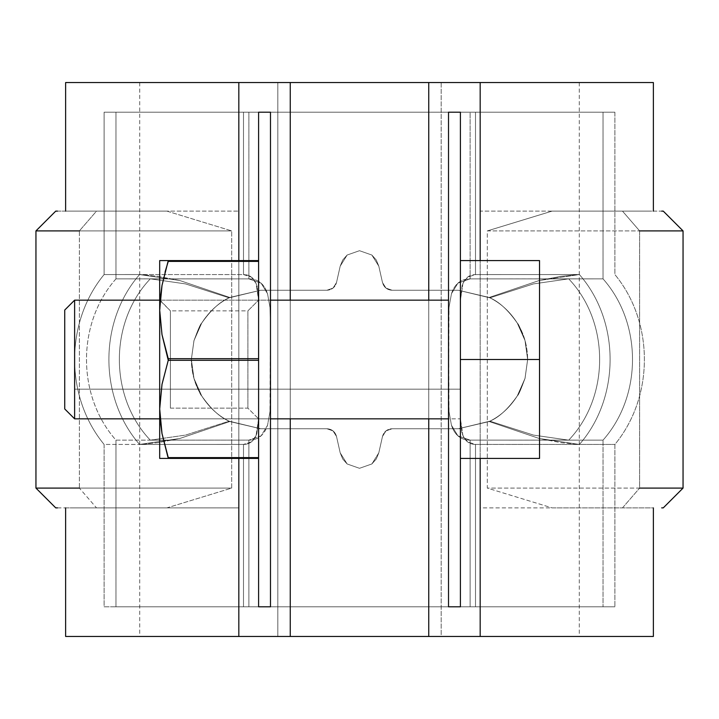 <?xml version="1.0" encoding="UTF-8"?>
<svg xmlns="http://www.w3.org/2000/svg" width="719" height="719" viewBox="0 0 719 719"><rect width="100%" height="100%" fill="white"/><g stroke="black" fill="none" stroke-linecap="round" stroke-linejoin="round"><path stroke-width="0.54" stroke-dasharray="3.6 2.7" d="M579.406 444.45L475.511 444.423L475.511 606.791L614.898 606.791L111.166 606.791L243.489 606.791L243.489 444.423L139.594 444.45L179.795 438.491L229.819 421.532L260.584 428.74L326.857 428.74L333.023 430.897L336.51 436.46L340.204 452.862L342.72 459.01L347.142 463.971L359.5 468.303L371.858 463.971L376.271 459.01L378.796 452.862L382.49 436.46L385.977 430.897L392.143 428.74L458.416 428.74L489.181 421.532L539.286 438.509L579.406 444.45L560.901 442.652L539.286 438.509L489.181 421.532C500.397 416.139 509.744 407.637 517.24 396.016L524.996 378.473L527.647 359.482C527.449 345.902 524.061 333.868 517.473 323.361C510.032 311.722 500.846 303.211 489.918 297.837L458.416 290.26L392.143 290.26L385.977 288.103L382.49 282.54L378.796 266.138L376.28 259.99L371.858 255.029L359.5 250.697L347.142 255.029L342.729 259.99L340.204 266.138L336.51 282.54L333.023 288.103L326.857 290.26L260.584 290.26L229.819 297.468L179.714 280.491L139.594 274.55L104.102 274.559L104.102 112.209L607.834 112.209L475.511 112.209L475.511 274.577L579.406 274.55L539.205 280.509L489.181 297.468L458.416 290.26L392.143 290.26L385.977 288.103L382.49 282.54L378.796 266.138L376.28 259.99L371.858 255.029L359.5 250.697L347.142 255.029L342.729 259.99L340.204 266.138L336.51 282.54L333.023 288.103L326.857 290.26L260.584 290.26L229.082 297.837L185.448 283.888L150.298 278.846L115.975 278.855L115.975 112.209L115.975 278.855C76.672 323.164 76.672 395.836 115.975 440.145L150.298 440.154L185.538 435.094L229.082 421.163L260.584 428.74L326.857 428.74L333.023 430.897L336.51 436.46L340.204 452.862L342.72 459.01L347.142 463.971L359.5 468.303L371.858 463.971L376.271 459.01L378.796 452.862L382.49 436.46L385.977 430.897L392.143 428.74L458.416 428.74L489.918 421.163L533.552 435.112L568.702 440.154L603.025 440.145L603.025 606.791L603.025 440.145C642.328 395.836 642.328 323.164 603.025 278.855L568.702 278.846L533.462 283.906L489.918 297.837L533.462 283.906L568.702 278.846C609.955 322.067 609.955 396.933 568.702 440.154L470.118 440.118L470.118 606.791L602.881 606.791L116.118 606.791L248.882 606.791L248.882 440.118L150.298 440.154L185.538 435.094L229.082 421.163C218.154 415.789 208.968 407.278 201.527 395.639C194.939 385.132 191.551 373.098 191.344 359.518L193.941 340.716L201.545 323.334C208.986 311.704 218.172 303.202 229.082 297.837L185.448 283.888L150.298 278.846L248.882 278.882L248.882 112.209L116.118 112.209L602.881 112.209L470.118 112.209L470.118 278.882L603.034 278.864L470.118 278.882C461.014 278.864 454.803 283.789 451.478 293.649L449.033 307.166L448.521 322.229L448.521 606.791L448.521 396.771L449.024 411.717L451.451 425.253C454.759 435.175 460.987 440.136 470.118 440.118L470.118 606.791L448.521 606.791L601.857 606.791L359.5 606.791L613.675 606.791L460.394 606.791L460.394 418.53L460.394 606.791L448.521 606.791L448.521 112.209L448.521 322.229L448.521 112.209L470.118 112.209L470.118 278.882L457.931 283.133L451.478 293.649L449.033 307.166L448.521 396.771L449.024 411.717L451.451 425.253L457.868 435.813L470.118 440.118L568.702 440.154L533.552 435.112L489.918 421.163C500.828 415.798 510.014 407.296 517.455 395.666L525.059 378.284L527.656 359.482L524.996 340.5L517.249 323.002C509.762 311.372 500.406 302.861 489.181 297.468L539.205 280.509L560.874 276.348L579.406 274.55C620.407 321.393 620.272 397.769 579.406 444.45C620.272 397.769 620.407 321.393 579.406 274.55L475.511 274.577C469.076 274.568 464.618 278.235 462.146 285.569L460.394 300.47L460.394 418.53L461.859 432.452C464.231 440.441 468.779 444.432 475.511 444.423L475.511 606.791L460.394 606.791L460.394 418.53L462.91 435.543L467.521 441.852L475.511 444.423L579.406 444.45L560.901 442.652L539.286 438.509L489.181 421.532C499.031 417.308 508.378 408.805 517.24 396.016L525.005 378.473L527.656 359.482L525.059 378.284C520.853 389.68 518.327 395.477 517.455 395.666C508.387 408.716 499.211 417.209 489.918 421.163L458.416 428.74L392.143 428.74L458.416 428.74L489.181 421.532C500.397 416.139 509.744 407.637 517.24 396.016L524.996 378.473L527.647 359.482L524.996 340.5L517.249 323.002C508.387 310.204 499.031 301.692 489.181 297.468L458.416 290.26L392.143 290.26L385.977 288.103L382.49 282.54L378.796 266.138L371.858 255.029L378.796 266.138L382.49 282.54C383.928 287.366 387.146 289.946 392.143 290.26L458.416 290.26L489.918 297.837C499.22 301.791 508.405 310.302 517.473 323.361C518.336 323.55 520.862 329.329 525.059 340.707L527.656 359.482L524.996 340.5L517.249 323.002C509.762 311.372 500.406 302.861 489.181 297.468L539.205 280.509L560.874 276.348L579.406 274.55C620.407 321.393 620.272 397.769 579.406 444.45C620.272 397.769 620.407 321.393 579.406 274.55L475.511 274.577L467.539 277.13L462.937 283.385L460.394 300.47L460.394 112.209L460.394 428.74L460.394 290.26L460.394 428.74L460.394 290.26L460.394 428.74L460.394 290.26L460.394 418.53L462.91 435.543L467.521 441.852L475.511 444.423L614.898 444.441L475.511 444.423L475.511 606.791L607.834 606.791L111.166 606.791L243.489 606.791L243.489 444.423C249.924 444.432 254.382 440.765 256.854 433.431L258.606 418.53L258.606 112.209L258.606 300.47L257.141 286.548C254.769 278.559 250.221 274.568 243.489 274.577L243.489 112.209L258.606 112.209L105.325 112.209L359.5 112.209L117.143 112.209L270.479 112.209L270.479 606.791L270.479 322.229L269.976 307.283L267.549 293.747C264.241 283.825 258.013 278.864 248.882 278.882L248.882 112.209L270.479 112.209L270.479 606.791L248.882 606.791L248.882 440.118C257.986 440.136 264.197 435.211 267.522 425.351L269.967 411.834L270.479 396.771L269.967 411.834L267.522 425.351L261.069 435.867L248.882 440.118L150.298 440.154C109.045 396.933 109.045 322.067 150.298 278.846C109.045 322.067 109.045 396.933 150.298 440.154L185.538 435.094L229.082 421.163C219.78 417.209 210.595 408.698 201.527 395.639C200.664 395.45 198.138 389.671 193.941 378.293L191.344 359.518L194.004 340.527L201.76 322.984C209.247 311.363 218.603 302.861 229.819 297.468L179.714 280.491L158.099 276.348L139.594 274.55L243.489 274.577L243.489 112.209L104.102 112.209L104.102 274.559L139.594 274.55C98.593 321.393 98.728 397.769 139.594 444.45L158.126 442.652L179.795 438.491L229.819 421.532C218.594 416.139 209.238 407.628 201.751 395.998L194.004 378.5L191.353 359.518L193.941 340.716C198.147 329.32 200.673 323.523 201.545 323.334C210.613 310.284 219.789 301.791 229.082 297.837L260.584 290.26L326.857 290.26L260.584 290.26L229.819 297.468C219.969 301.692 210.622 310.195 201.76 322.984L193.995 340.527L191.344 359.518L194.004 378.5L201.751 395.998C210.613 408.796 219.969 417.308 229.819 421.532L260.584 428.74L326.857 428.74L333.023 430.897L336.51 436.46L340.204 452.862L347.142 463.971L340.204 452.862L336.51 436.46C335.072 431.634 331.854 429.054 326.857 428.74L260.584 428.74L229.082 421.163C218.154 415.789 208.968 407.278 201.527 395.639C194.939 385.132 191.551 373.098 191.344 359.518L194.004 340.527L201.76 322.984C209.247 311.363 218.603 302.861 229.819 297.468L179.714 280.491L158.099 276.348L139.594 274.55L243.489 274.577L251.479 277.148L256.09 283.457L258.606 300.47L258.606 359.509L258.606 290.26L258.606 606.791L258.606 418.53L256.063 435.615L251.461 441.87L243.489 444.423L139.594 444.45C98.728 397.769 98.593 321.393 139.594 274.55C98.593 321.393 98.728 397.769 139.594 444.45L158.126 442.652L179.795 438.491L229.819 421.532C218.594 416.139 209.238 407.628 201.751 395.998L194.004 378.5L191.353 359.518L193.941 340.716L201.545 323.334C208.986 311.704 218.172 303.202 229.082 297.837L185.448 283.888L150.298 278.846L115.966 278.864L248.882 278.882L261.132 283.187L267.549 293.747L269.976 307.283L270.479 322.229L269.967 411.834L267.522 425.351L261.069 435.867L248.882 440.118L150.298 440.154C109.045 396.933 109.045 322.067 150.298 278.846C109.045 322.067 109.045 396.933 150.298 440.154L185.538 435.094L229.082 421.163C219.78 417.209 210.595 408.698 201.527 395.639C200.664 395.45 198.138 389.671 193.941 378.293L191.344 359.518L193.941 340.716C198.147 329.32 200.673 323.523 201.545 323.334C210.613 310.284 219.789 301.791 229.082 297.837L260.584 290.26L229.819 297.468C219.969 301.692 210.622 310.195 201.76 322.984L193.995 340.527L191.344 359.518L194.004 378.5L201.751 395.998C210.613 408.796 219.969 417.308 229.819 421.532L260.584 428.74L326.857 428.74L333.023 430.897L336.51 436.46L340.204 452.862L347.142 463.971L359.5 468.303L347.142 463.971L359.5 468.303L371.858 463.971L359.5 468.303L371.858 463.971L378.796 452.862L382.49 436.46L385.977 430.897L392.143 428.74C387.146 429.054 383.928 431.634 382.49 436.46L378.796 452.862L371.858 463.971L378.796 452.862L382.49 436.46L385.977 430.897L392.143 428.74L458.416 428.74L392.143 428.74C387.146 429.054 383.928 431.634 382.49 436.46L378.796 452.862L371.858 463.971L359.5 468.303L347.142 463.971L340.204 452.862L336.51 436.46C335.072 431.634 331.854 429.054 326.857 428.74L260.584 428.74L229.082 421.163L260.584 428.74L326.857 428.74L333.023 430.897L336.51 436.46L340.204 452.862L342.72 459.01L347.142 463.971L359.5 468.303L371.858 463.971L376.271 459.01L378.796 452.862L382.49 436.46L385.977 430.897L392.143 428.74L458.416 428.74L489.181 421.532C499.031 417.308 508.378 408.805 517.24 396.016L525.005 378.473L527.656 359.482L525.059 378.284C520.853 389.68 518.327 395.477 517.455 395.666C508.387 408.716 499.211 417.209 489.918 421.163L458.416 428.74L489.181 421.532L539.286 438.509L579.406 444.45M104.102 606.791L359.5 606.791L117.143 606.791L270.479 606.791L243.489 606.791L243.489 444.423L139.594 444.45C98.728 397.769 98.593 321.393 139.594 274.55L243.489 274.577L251.479 277.148L256.09 283.457L258.606 300.47L258.606 418.53L256.063 435.615L251.461 441.87L243.489 444.423C249.924 444.432 254.382 440.765 256.854 433.431L258.606 418.53L258.606 606.791L243.489 606.791L243.489 444.423L139.594 444.45L179.795 438.491L229.819 421.532L260.584 428.74L326.857 428.74L333.023 430.897L336.51 436.46L340.204 452.862L342.72 459.01L347.142 463.971L359.5 468.303L371.858 463.971L376.271 459.01L378.796 452.862L382.49 436.46L385.977 430.897L392.143 428.74L458.416 428.74L489.918 421.163C500.828 415.798 510.014 407.296 517.455 395.666L525.059 378.284L527.656 359.482L524.996 340.5L517.249 323.002C508.387 310.204 499.031 301.692 489.181 297.468L458.416 290.26L489.918 297.837C499.22 301.791 508.405 310.302 517.473 323.361C518.336 323.55 520.862 329.329 525.059 340.707L527.656 359.482C527.449 345.902 524.061 333.868 517.473 323.361C510.032 311.722 500.846 303.211 489.918 297.837L533.462 283.906L568.702 278.846C609.955 322.067 609.955 396.933 568.702 440.154C609.955 396.933 609.955 322.067 568.702 278.846L470.118 278.882L457.931 283.133L451.478 293.649L449.033 307.166L448.521 322.229L449.024 411.717L451.451 425.253L457.868 435.813L470.118 440.118L568.702 440.154L533.552 435.112L489.918 421.163L533.552 435.112L568.702 440.154C609.955 396.933 609.955 322.067 568.702 278.846L533.462 283.906L489.918 297.837L458.416 290.26L392.143 290.26L385.977 288.103L382.49 282.54L378.796 266.138L371.858 255.029L359.5 250.697L371.858 255.029L359.5 250.697L347.142 255.029L359.5 250.697L347.142 255.029L340.204 266.138L336.51 282.54L333.023 288.103L326.857 290.26C331.854 289.946 335.072 287.366 336.51 282.54L340.204 266.138L347.142 255.029L340.204 266.138L336.51 282.54L333.023 288.103L326.857 290.26L260.584 290.26L326.857 290.26C331.854 289.946 335.072 287.366 336.51 282.54L340.204 266.138L347.142 255.029L359.5 250.697L371.858 255.029L378.796 266.138L382.49 282.54C383.928 287.366 387.146 289.946 392.143 290.26L458.416 290.26L392.143 290.26L385.977 288.103L382.49 282.54L378.796 266.138L376.28 259.99L371.858 255.029L359.5 250.697L347.142 255.029L342.729 259.99L340.204 266.138L336.51 282.54L333.023 288.103L326.857 290.26L260.584 290.26L229.819 297.468L179.714 280.491L139.594 274.55L243.489 274.577L243.489 112.209L111.166 112.209L607.834 112.209L475.511 112.209L475.511 274.577L467.539 277.13L462.937 283.385L460.394 300.47L460.394 418.53L461.859 432.452C464.231 440.441 468.779 444.432 475.511 444.423L475.511 606.791L448.521 606.791L448.521 396.771L449.024 411.717L451.451 425.253C454.759 435.175 460.987 440.136 470.118 440.118L470.118 606.791L448.521 606.791L602.881 606.791L116.118 606.791L248.882 606.791L248.882 440.118L115.975 440.145C76.672 395.836 76.672 323.164 115.975 278.855L248.882 278.882L261.132 283.187L267.549 293.747L269.976 307.283L270.479 322.229L269.976 307.283L267.549 293.747C264.241 283.825 258.013 278.864 248.882 278.882L248.882 112.209L270.479 112.209L258.606 112.209L270.479 112.209L270.479 606.791L248.882 606.791L248.882 440.118C257.986 440.136 264.197 435.211 267.522 425.351L269.967 411.834L270.479 396.771L270.479 606.791L258.606 606.791L258.606 112.209L258.606 300.47L257.141 286.548C254.769 278.559 250.221 274.568 243.489 274.577L243.489 112.209L613.675 112.209L460.394 112.209L475.511 112.209L475.511 274.577C469.076 274.568 464.618 278.235 462.146 285.569L460.394 300.47L460.394 112.209L460.394 606.791L460.394 112.209L475.511 112.209L475.511 274.577L579.406 274.55L539.205 280.509L489.181 297.468L458.416 290.26L392.143 290.26L385.977 288.103L382.49 282.54L378.796 266.138L376.28 259.99L371.858 255.029L359.5 250.697L347.142 255.029L342.729 259.99L340.204 266.138L336.51 282.54L333.023 288.103L326.857 290.26L260.584 290.26L229.082 297.837L185.448 283.888L150.298 278.846L248.882 278.882L248.882 112.209L116.118 112.209L602.881 112.209L117.143 112.209L270.479 112.209L270.479 606.791L117.143 606.791L613.675 606.791L460.394 606.791L460.394 260.584L460.394 458.416L460.394 260.584L539.529 260.584L539.529 458.416L460.394 458.416L460.394 359.5L460.394 458.416L539.529 458.416L539.529 359.5L460.394 359.5L539.529 359.5L539.529 458.416L460.394 458.416L460.394 260.584L460.394 458.416L539.529 458.416L539.529 260.584L539.529 458.416L460.394 458.416L460.394 359.5L539.529 359.5L460.394 359.5L460.394 260.584L539.529 260.584L539.529 458.416L460.394 458.416L460.394 359.5L539.529 359.5L539.529 260.584L539.529 359.5L460.394 359.5L460.394 112.209L448.521 112.209L470.118 112.209L470.118 278.882L603.025 278.855C642.328 323.164 642.328 395.836 603.025 440.145L470.118 440.118L470.118 606.791L601.857 606.791L104.102 606.791L104.102 444.441L139.594 444.45L104.102 444.441C64.791 396.78 64.791 322.22 104.102 274.559C64.791 322.22 64.791 396.78 104.102 444.441L104.102 606.791M614.898 112.209L448.521 112.209L470.118 112.209L470.118 278.882C461.014 278.864 454.803 283.789 451.478 293.649L449.033 307.166L448.521 322.229L448.521 112.209L601.857 112.209L359.5 112.209L614.898 112.209L614.898 274.559C654.209 322.22 654.209 396.78 614.898 444.441L614.898 606.791L614.898 444.441C654.209 396.78 654.209 322.22 614.898 274.559L614.898 112.209M448.521 359.5L448.521 606.791L448.521 359.5M603.034 440.136L568.702 440.154L603.034 440.136M290.26 82.541L277.831 82.541L277.831 636.459L277.831 82.541L139.711 82.541L290.26 82.541L290.26 636.459L139.711 636.459L290.26 636.459L290.26 82.541L579.289 82.541L441.169 82.541L441.169 636.459L428.74 636.459L428.74 82.541L428.74 636.459L579.289 636.459L72.179 636.459M650.965 82.541L72.179 82.541M290.26 636.459L650.965 636.459M480.175 82.541L480.175 636.459L646.821 636.459L72.179 636.459L238.825 636.459L238.825 82.541L72.179 82.541L646.821 82.541L480.175 82.541L480.175 211.125L643.963 211.125L552.048 211.125L487.311 230.907L487.311 488.093L552.048 507.875L653.373 507.875M480.175 458.416L480.175 260.584L480.175 458.416M238.825 260.584L238.825 458.416L238.825 260.584M428.74 418.844L428.74 300.156L428.74 418.844M290.26 418.844L290.26 300.156L290.26 418.844M653.373 211.125L661.669 211.125M552.048 507.875L622.492 507.875L552.048 507.875L487.311 488.093L487.311 230.907L639.622 230.907L487.311 230.907L552.048 211.125L651.765 211.125L480.175 211.125L480.175 507.875L651.765 507.875L480.175 507.875L480.175 636.459M238.825 636.459L238.825 507.875L75.037 507.875L166.952 507.875L231.689 488.093L231.689 230.907L166.952 211.125L65.627 211.125M65.627 507.875L238.825 507.875L238.825 82.541M57.511 211.125L238.825 211.125L67.235 211.125L166.952 211.125L231.689 230.907L231.689 488.093L166.952 507.875L96.508 507.875L166.952 507.875M35.95 230.907L79.378 230.907L79.378 488.093L231.689 488.093L79.378 488.093L96.508 507.875L55.794 507.875M35.95 488.093L79.378 488.093L79.378 230.907L231.689 230.907L36.004 230.907M57.511 507.875L96.508 507.875L79.378 488.093L36.004 488.093M682.996 230.907L639.622 230.907L639.622 488.093L683.05 488.093M683.05 230.907L639.622 230.907L622.492 211.125L639.622 230.907L639.622 488.093L487.311 488.093L682.996 488.093M663.206 507.875L661.669 507.875M622.492 507.875L639.622 488.093L622.492 507.875M552.048 211.125L663.206 211.125M55.794 211.125L96.508 211.125L79.378 230.907L96.508 211.125L166.952 211.125M428.74 82.541L441.169 82.541L441.169 636.459L428.74 636.459M258.606 112.209L258.606 606.791L258.606 112.209M448.521 300.156L74.623 300.156L74.623 418.844L74.623 300.156L74.623 418.844L460.394 418.844L460.394 389.177L74.623 389.177L74.623 300.461L74.623 418.539L74.623 389.177L460.394 389.177L460.394 410.9L460.394 300.659L460.394 418.341L460.394 389.177L74.623 389.177L460.394 389.177L460.394 300.156L460.394 418.844L448.521 418.844M460.394 260.584L460.394 359.5L460.394 260.584L539.529 260.584L460.394 260.584M74.623 418.539L74.623 300.461M270.479 300.156L160.076 300.156L159.69 310.042L162 334.641L168.255 360.309L161.991 384.395L159.69 408.958L159.69 458.416L159.69 408.958L159.69 458.416L258.606 458.416L168.255 458.416L258.606 458.416L168.255 458.416L168.255 457.608L168.255 458.416L168.255 457.608L168.255 458.416L161.982 458.416L258.606 458.416L258.606 260.584L258.606 458.416L168.255 458.416L168.255 457.608L258.606 457.608L258.606 360.309L168.255 360.309L161.991 384.395L159.69 408.958L162 433.557L168.255 457.608L258.606 457.608L258.606 458.416L258.606 261.392L168.255 261.392L258.606 261.392L258.606 360.309L258.606 260.584L258.606 457.608L168.255 457.608L168.255 458.416L159.69 458.416L159.69 260.584L168.255 260.584L168.255 261.392L168.255 260.584L258.606 260.584L167.68 260.584M165.037 272.133L162 285.461L168.255 261.392L161.991 285.479L159.69 310.042L159.69 260.584L159.69 310.042L162 334.641L168.255 358.691L258.606 358.691L258.606 261.392L168.255 261.392L168.255 260.584L161.991 285.479L168.255 261.392L258.606 261.392L258.606 358.691L168.255 358.691L258.606 358.691L168.255 358.691L168.255 360.309L258.606 360.309L168.255 360.309L161.991 334.605L159.69 310.042L162 285.443L168.255 261.392L258.606 261.392L168.255 261.392L168.255 260.584L168.255 261.392M162 285.443L159.69 310.042L162 334.641L168.255 360.309L161.991 384.395L159.69 408.958L162 384.359L168.255 360.309L161.991 334.605L159.69 310.042L159.69 289.559L159.69 408.958L160.076 300.156L159.69 310.042L162 334.641L168.255 360.309L161.991 384.395L159.69 408.958L162 384.359L168.255 360.309L258.606 360.309L258.606 457.608L168.255 457.608L258.606 457.608L168.255 457.608L161.991 433.521L159.69 408.958L159.69 260.584L159.69 263.954L159.69 260.584L258.606 260.584L159.69 260.584M159.69 382.211L159.69 300.156L159.69 382.211M258.606 300.156L258.606 418.844L258.606 300.156L258.606 418.844L258.606 300.156L247.893 310.86L247.893 408.14L247.893 310.86L247.893 408.14L247.893 310.86L247.893 408.14L247.893 310.86L247.893 408.14L247.893 310.86L170.403 310.86L170.403 408.14L170.403 310.86L170.403 408.14L170.403 310.86L170.403 408.14L170.403 310.86L247.893 310.86L258.606 300.156L258.606 418.844L258.606 300.156M270.479 418.844L160.076 418.844L159.69 408.958L162 433.557M161.982 260.584L168.255 260.584L161.982 260.584M159.69 289.559L159.69 263.954L159.69 289.559M159.69 300.156L159.69 418.844L159.69 300.156L170.403 310.86L170.403 408.14L170.403 310.86L160.067 300.156M168.255 358.691L258.606 358.691L168.255 358.691M168.255 360.309L258.606 360.309L168.255 360.309M168.255 457.608L161.991 433.521M115.975 606.791L115.975 440.145L115.975 606.791M603.025 112.209L603.025 278.855L603.025 112.209M460.394 428.74L448.521 428.74L460.394 428.74M258.606 428.74L270.479 428.74L258.606 428.74M139.711 82.541L139.711 636.459M579.289 82.541L579.289 636.459M170.403 408.14L247.893 408.14L258.606 418.844L247.893 408.14L170.403 408.14"/><path stroke-width="1.08" d="M460.394 606.791L460.394 112.209L448.521 112.209L460.394 112.209L460.394 606.791L448.521 606.791L448.521 112.209L448.521 606.791L460.394 606.791M258.606 112.209L258.606 606.791L270.479 606.791L258.606 606.791L258.606 112.209L270.479 112.209L270.479 606.791L270.479 112.209L258.606 112.209M72.179 82.541L650.965 82.541M72.179 636.459L650.965 636.459M428.74 636.459L428.74 418.844L428.74 636.459L480.175 636.459L480.175 458.416L480.175 636.459L653.373 636.459L653.373 507.875M653.373 211.125L653.373 82.541L480.175 82.541L480.175 260.584L480.175 82.541L428.74 82.541L428.74 300.156L428.74 82.541M290.26 82.541L290.26 300.156L290.26 82.541L238.825 82.541L238.825 260.584L238.825 82.541L65.627 82.541L65.627 211.125M65.627 507.875L65.627 636.459L238.825 636.459L238.825 458.416L238.825 636.459L290.26 636.459L290.26 418.844L290.26 636.459M36.004 230.907L79.378 230.907M36.004 488.093L79.378 488.093M55.794 211.125L57.511 211.125M55.794 507.875L57.511 507.875M639.622 230.907L682.996 230.907M639.622 488.093L682.996 488.093M661.669 211.125L663.206 211.125M661.669 507.875L663.206 507.875M460.394 359.5L539.529 359.5L539.529 260.584L460.394 260.584L539.529 260.584L539.529 359.5L460.394 359.5M460.394 458.416L539.529 458.416L539.529 359.5L539.529 458.416L460.394 458.416M74.623 300.461L74.623 418.539M159.69 300.156L74.623 300.156L64.737 310.042L64.737 408.958L64.737 310.464M64.737 310.042L74.623 300.156L74.623 418.844L64.737 408.958L74.623 418.844L159.69 418.844M162 433.557L168.255 457.608L258.606 457.608L168.255 457.608L162 433.557L168.255 458.416L159.69 458.416L168.255 458.416L161.991 433.521L159.69 408.958L159.69 458.416L162.018 458.416L159.69 458.416L159.69 408.958L162 384.359L168.255 360.309L161.991 334.605L159.69 310.042L162 285.443L168.255 260.584L159.69 260.584L159.69 408.958L162 384.359L168.255 360.309L258.606 360.309L168.255 360.309L168.255 358.691L258.606 358.691L168.255 358.691L161.991 334.605L159.69 310.042L159.69 408.958L161.991 433.521L160.067 418.844M161.991 285.479L168.255 260.584L258.606 260.584L159.69 260.584L162.009 260.584L159.69 260.584L159.69 310.042L162 285.443L160.076 300.156M168.255 261.392L258.606 261.392L168.255 261.392L165.037 272.133M168.255 458.416L258.606 458.416L168.255 458.416M168.255 457.608L161.991 433.521M161.982 458.416L159.69 458.416L161.982 458.416M168.255 260.584L159.69 260.584M55.731 211.125L35.95 230.907L35.95 488.093L55.731 507.875M663.269 211.125L683.05 230.907L683.05 488.093L663.269 507.875M448.521 418.844L270.479 418.844M448.521 300.156L270.479 300.156"/></g></svg>
